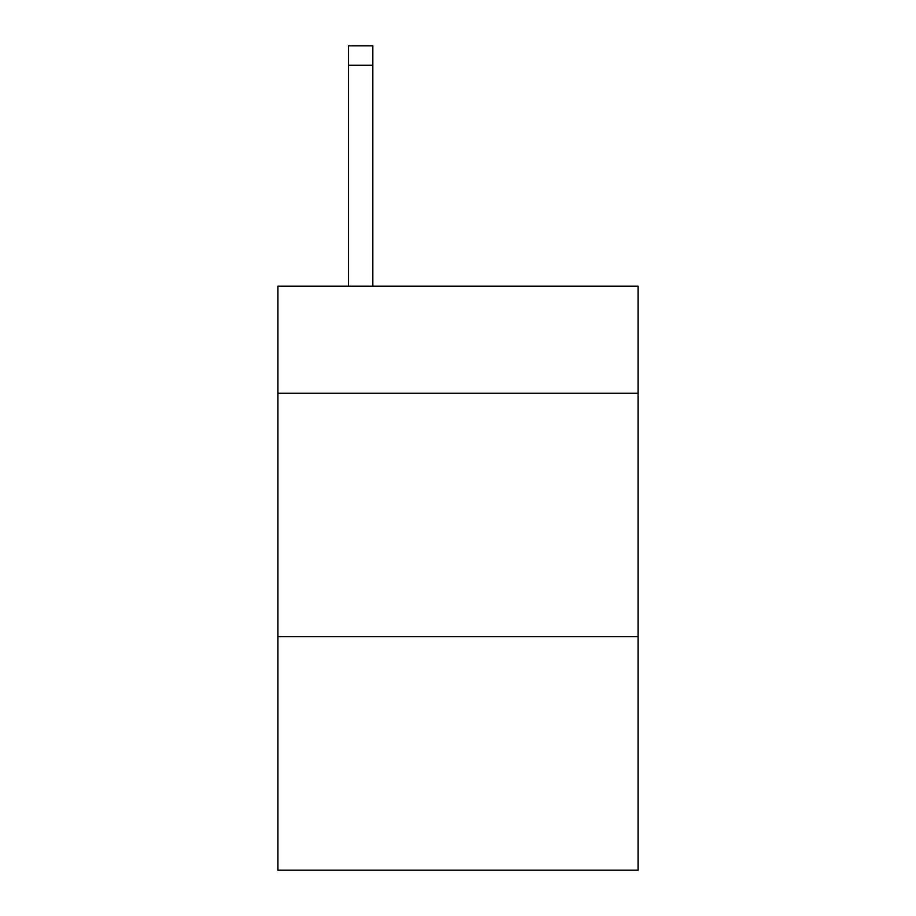 <?xml version="1.0" encoding="UTF-8"?>
<svg xmlns="http://www.w3.org/2000/svg" width="916" height="916" viewBox="0 0 916 916"><rect width="100%" height="100%" fill="white"/><g stroke="black" fill="none" stroke-linecap="round" stroke-linejoin="round"><path stroke-width="1.37" d="M638.063 393.273L638.063 286.204L277.937 286.204L277.937 393.273L638.063 393.273L638.063 870.2L277.937 870.2L277.937 393.273M638.063 636.609L277.937 636.609M372.835 286.204L372.835 65.265L348.504 65.265L348.504 45.8L372.835 45.8L372.835 65.265M348.504 286.204L348.504 65.265"/></g></svg>
